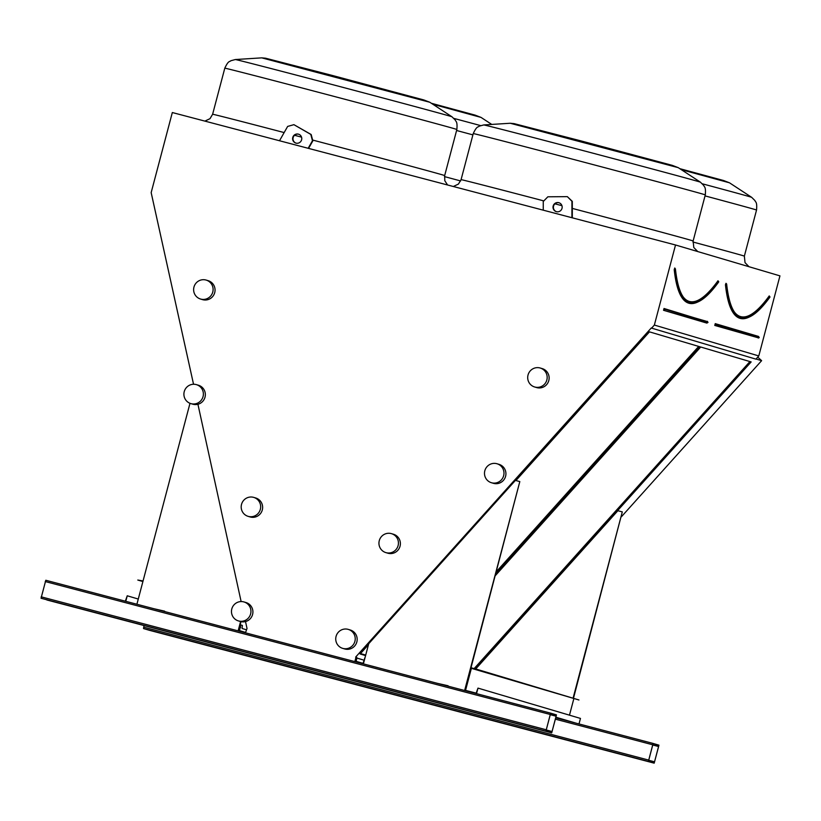 <?xml version="1.0" encoding="UTF-8"?>
<svg xmlns="http://www.w3.org/2000/svg" width="821" height="821" viewBox="0 0 821 821"><rect width="100%" height="100%" fill="white"/><g stroke="black" fill="none" stroke-linecap="round" stroke-linejoin="round"><path stroke-width="1.23" d="M356.673 657.323L355.688 657.036L651.227 328.02L755.925 359.146L758.789 355.945L779.95 275.866L675.519 244.986L172.328 112.539L151.167 192.617L193.54 384.259M658.935 745.17L653.147 743.457L648.395 761.447L654.183 763.161L658.935 745.17M556.453 714.875L550.665 713.162L545.914 731.152L551.702 732.855L556.453 714.875M769.77 297.264L769.667 296.473M748.454 317.409A311.19 54.545 -75.3 0 1 725.446 284.733L726.298 283.604L726.031 284.456A310.718 54.463 104.7 0 0 740.85 318.096C748.752 319.954 758.44 312.965 769.903 297.151L769.975 296.904M769.359 296.176L769.605 296.453A309.794 54.299 104.7 0 1 741.086 317.204C733.687 315.254 728.874 304.191 726.636 284.004L726.257 283.635M475.41 668.91L751.153 361.928L700.703 347.016L495.412 575.552M474.158 668.581L749.932 361.568M758.789 355.945L654.358 325.065L675.519 244.986M651.494 328.256L654.358 325.065M495.833 573.992L699.913 346.78L649.462 331.858L515.906 480.552M368.465 644.69L360.121 653.978L365.581 655.589M757.752 357.104L761.621 360.665L621.435 516.727M761.621 360.665L756.038 359.013M356.601 657.241A0.811 0.8 -73.5 0 1 356.837 658.052L364.083 660.197L355.852 657.765L355.688 657.036M363.426 663.614L354.908 661.336L355.852 657.765M245.51 621.569L247.018 628.424L245.571 632.56L238.193 630.908M197.923 404.271L241.128 601.567M496.469 571.549L698.692 346.421M360.501 653.557L365.714 655.096M718.539 282.106L718.426 281.326M675.385 269.021L675.057 268.457L674.8 269.309A310.718 54.463 104.7 0 0 689.609 302.949C697.511 304.796 707.199 297.818 718.662 281.993L718.734 281.747M718.118 281.028L718.365 281.305A309.794 54.299 104.7 0 1 689.845 302.046C682.456 300.106 677.633 289.043 675.406 268.857L675.016 268.488M556.145 716.23L550.275 714.496L546.211 730.023L551.999 731.737L556.145 716.23L550.224 714.67M46.838 599.966L551.702 732.855L41.05 598.252L45.802 580.262L550.665 713.162L45.802 580.262M103.343 614.734L105.981 615.442L103.343 614.734M489.419 716.384L486.771 715.676L489.419 716.384M154.266 628.137L156.914 628.845L154.266 628.137M438.486 702.971L435.848 702.263L438.486 702.971M54.627 601.906L57.265 602.624L54.627 601.906M538.135 729.202L535.487 728.494L538.135 729.202M238.593 630.723L240.984 621.651M238.121 630.887L240.594 621.559M189.99 403.306L136.902 604.246M164.58 611.532L153.506 608.618M153.896 608.72L164.672 611.173M464.624 690.512L519.816 481.578L515.393 480.418L368.721 643.705L363.395 663.861M519.816 481.578L465.014 690.615L471.049 667.76L476.591 669.218L471.377 668.335L465.548 690.369L476.18 693.16L477.986 688.111L476.529 693.642M436.936 683.226L448.009 686.14M437.336 683.329L448.112 685.771M658.616 746.535L652.746 744.801L648.682 760.328L654.481 762.042L658.616 746.535L652.705 744.975M149.309 630.271L654.183 763.161L149.309 630.271L143.521 628.558L144.065 625.561M205.814 645.039L208.452 645.747L205.814 645.039M591.89 746.689L589.252 745.971L591.89 746.689M256.747 658.442L259.385 659.15L256.747 658.442M540.957 733.276L538.319 732.568L540.957 733.276M157.098 632.211L159.736 632.919L157.098 632.211M640.606 759.507L637.968 758.799L640.606 759.507M573.181 697.788L622.297 511.883L617.864 510.724L475.698 668.992M622.297 511.883L573.571 697.901M571.919 217.709L571.919 201.248L567.332 196.64L547.853 196.804L543.266 201.484L543.256 210.166M562.016 208.339A4.649 4.577 -73.5 0 0 558.906 202.715A4.649 4.577 -73.5 0 0 553.2 205.876A4.649 4.577 -73.5 0 0 556.269 211.633A4.649 4.577 -73.5 0 0 562.016 208.339M572.309 217.811L572.309 201.361L567.332 196.64M559.101 202.777A4.649 4.577 -73.5 0 0 553.59 205.989A4.649 4.577 -73.5 0 0 556.464 211.685M308.173 148.293L312.462 140.73L310.779 134.398L293.908 124.669L287.648 126.424L279.509 140.75M292.758 137.466A4.649 4.577 -73.5 0 0 295.868 143.09A4.649 4.577 -73.5 0 0 301.574 139.929A4.649 4.577 -73.5 0 0 298.505 134.172A4.649 4.577 -73.5 0 0 292.758 137.466M308.563 148.396L312.852 140.853L311.169 134.521L293.908 124.669M298.7 134.234A4.649 4.577 -73.5 0 0 293.148 137.579A4.649 4.577 -73.5 0 0 296.063 143.141M576.085 723.178L556.084 717.267M579 723.948L580.468 718.416L477.986 688.111M564.571 720.15L555.991 717.605M476.467 669.669L578.938 699.974L476.591 669.218M578.938 699.974L471.377 668.335M573.848 698.63L569.476 715.163M125.777 601.321L127.245 595.789L138.277 599.043M142.895 581.555L137.795 580.047L142.936 581.401M137.795 580.047L143.059 580.95M125.336 601.198L127.245 595.789M239.455 630.949L240.676 624.925L242.369 625.417L242.113 628.496L246.321 629.738M238.993 630.826A0.698 0.688 106.5 0 1 239.003 630.497L240.184 625.992M240.635 626.844L240.563 627.675L240.635 626.844M240.676 624.925L240.522 626.084M196.445 384.649L198.405 385.223A9.883 9.729 106.5 0 1 204.932 397.467A9.883 9.729 106.5 0 1 192.791 404.178L190.841 403.604A9.883 9.729 106.5 0 1 184.13 396.338A9.883 9.729 106.5 0 1 196.445 384.649A9.883 9.729 106.5 0 1 202.972 396.882A9.883 9.729 106.5 0 1 190.841 403.604M206.163 280.084L208.124 280.659A9.883 9.729 106.5 0 1 214.825 287.925A9.883 9.729 106.5 0 1 202.51 299.624L200.56 299.039A9.883 9.729 106.5 0 1 194.033 286.806A9.883 9.729 106.5 0 1 212.875 287.35A9.883 9.729 106.5 0 1 200.56 299.039M497.033 463.762L498.994 464.347A9.883 9.729 106.5 0 1 503.365 480.439A9.883 9.729 106.5 0 1 493.38 483.302L491.43 482.727A9.883 9.729 106.5 0 1 484.903 470.484A9.883 9.729 106.5 0 1 497.033 463.762A9.883 9.729 106.5 0 1 501.415 479.854A9.883 9.729 106.5 0 1 491.43 482.727M540.239 368.024L542.199 368.598A9.883 9.729 106.5 0 1 546.57 384.69A9.883 9.729 106.5 0 1 536.585 387.553L534.635 386.978A9.883 9.729 106.5 0 1 528.108 374.735A9.883 9.729 106.5 0 1 540.239 368.024A9.883 9.729 106.5 0 1 544.621 384.105A9.883 9.729 106.5 0 1 534.635 386.978M356.837 658.052L356.098 661.654M364.74 658.781L362.923 663.471M364.473 658.709L364.965 657.642M244.011 601.957L245.972 602.532A9.883 9.729 106.5 0 1 252.499 614.775A9.883 9.729 106.5 0 1 240.358 621.487L238.408 620.912A9.883 9.729 106.5 0 1 231.696 613.646A9.883 9.729 106.5 0 1 244.011 601.957A9.883 9.729 106.5 0 1 250.538 614.19A9.883 9.729 106.5 0 1 238.408 620.912M253.73 497.393L255.69 497.967A9.883 9.729 106.5 0 1 262.402 505.233A9.883 9.729 106.5 0 1 250.077 516.932L248.127 516.347A9.883 9.729 106.5 0 1 241.6 504.115A9.883 9.729 106.5 0 1 260.442 504.658A9.883 9.729 106.5 0 1 248.127 516.347M348.289 629.399L350.239 629.984A9.883 9.729 106.5 0 1 354.621 646.065A9.883 9.729 106.5 0 1 344.635 648.939L342.685 648.364A9.883 9.729 106.5 0 1 336.148 636.121A9.883 9.729 106.5 0 1 348.289 629.399A9.883 9.729 106.5 0 1 352.671 645.491A9.883 9.729 106.5 0 1 342.685 648.364M391.494 533.66L393.444 534.235A9.883 9.729 106.5 0 1 397.826 550.327A9.883 9.729 106.5 0 1 387.84 553.19L385.891 552.615A9.883 9.729 106.5 0 1 379.353 540.372A9.883 9.729 106.5 0 1 391.494 533.66A9.883 9.729 106.5 0 1 395.876 549.742A9.883 9.729 106.5 0 1 385.891 552.615M653.136 743.457L555.92 717.872L653.147 743.457M758.676 337.924L758.912 337.021L715.584 324.213L715.337 325.106L758.676 337.924L714.773 325.444L715.584 324.213L758.614 336.723L758.265 338.036L759.24 337.595L758.922 337.031M715.584 324.213L715.245 323.638L714.773 325.444M715.245 323.638L758.583 336.456M769.965 296.986L769.308 296.463M725.99 283.307L725.446 284.733M734.744 312.462A309.322 54.217 104.7 0 0 769.236 295.919M692.914 242A120.01 0.626 14.8 0 1 744.36 256.131L745.027 262.638L748.988 266.712M444.469 176.597A120.01 0.626 14.8 0 1 460.632 180.948M473.112 114.858L431.333 103.261L475.061 115.104L481.044 117.413L432.872 104.267M721.567 180.251L679.788 168.654L723.506 180.497L729.489 182.806L681.317 169.66M702.407 183.822A112.056 0.585 14.8 0 1 751.656 197.327L754.951 200.581C755.423 202.294 757.301 201.504 756.541 210.043A120.01 0.626 -165.2 0 0 705.034 195.891M453.962 118.429A112.056 0.585 14.8 0 1 480.583 125.592M472.906 134.88A120.01 0.626 -165.2 0 0 456.589 130.498M697.214 302.261A311.19 54.545 -75.3 0 1 674.215 269.586L674.913 268.693M674.811 268.272A309.322 54.217 104.7 0 1 674.78 267.985L674.215 269.586M683.503 297.315A309.322 54.217 104.7 0 0 717.995 280.772M707.363 321.781L664.015 308.491L663.542 310.287L707.435 322.776L708 322.437L707.353 321.309M664.015 308.491L664.661 309.62L664.097 309.958L664.333 309.055L707.681 321.873L708 322.437L707.138 322.684M706.871 323.105L663.542 310.287M554.945 203.834A120.01 0.626 14.8 0 1 556.915 204.347A120.01 0.626 14.8 0 1 561.944 205.671M572.309 208.411A120.01 0.626 14.8 0 1 693.129 240.974L705.301 194.885A120.01 0.626 -165.2 0 0 569.097 158.268A120.01 0.626 -165.2 0 0 473.245 133.577L461.074 179.666A120.01 0.626 14.8 0 1 543.82 200.909M510.221 123.253L483.764 124.936A112.056 0.585 14.8 0 1 573.243 147.996A112.056 0.585 14.8 0 1 700.426 182.18L678.259 167.658L510.221 123.253L514.11 123.632L580.375 140.74L670.326 165.103M312.637 140.052A120.01 0.626 14.8 0 1 444.674 175.581L456.856 129.492A120.01 0.626 -165.2 0 0 320.642 92.865A120.01 0.626 -165.2 0 0 224.8 68.184L212.618 114.263A120.01 0.626 14.8 0 1 284.158 132.571M294.534 135.291A120.01 0.626 14.8 0 1 301.533 137.128M261.766 57.86L235.319 59.543A112.056 0.585 14.8 0 1 324.798 82.593A112.056 0.585 14.8 0 1 451.971 116.787L429.804 102.256L261.766 57.86L265.665 58.229L331.93 75.347L421.881 99.7M664.322 309.055L707.374 321.575L707.435 322.776M718.734 281.839L718.067 281.305M550.08 714.434L45.217 581.545M546.037 729.725L41.173 596.836M545.914 731.152L41.05 598.252M556.166 715.994L550.286 714.444M552.102 731.521L546.201 729.972M652.551 744.739L555.56 719.217M648.508 760.03L143.644 627.141M648.395 761.447L143.521 628.558M658.637 746.299L652.757 744.75M654.573 761.826L648.672 760.267M245.602 632.437L239.332 630.579M363.149 663.409L355.975 661.285M481.044 117.413L491.758 124.433M729.489 182.806L751.656 197.327M756.541 210.043L744.36 256.131M429.804 102.256L423.821 99.946L331.93 75.347M678.259 167.658L672.266 165.349L580.375 140.74M700.426 182.18L703.71 185.433C704.182 187.147 706.06 186.357 705.301 194.885M473.245 133.577C477.032 125.49 477.986 127.512 479.3 126.136L483.764 124.936M451.971 116.787L455.265 120.04C455.737 121.754 457.615 120.964 456.856 129.492M224.8 68.184C228.587 60.087 229.531 62.119 230.845 60.744L235.319 59.543M697.747 251.554L693.786 247.49L693.129 240.974M461.074 179.666L458.446 184.058L453.336 186.5M447.589 184.982L444.797 180.743L444.674 175.581M212.618 114.263L210.002 118.665L204.891 121.108"/></g></svg>
